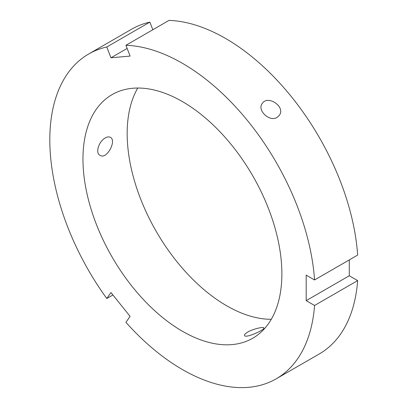 <?xml version="1.0" encoding="UTF-8"?>
<svg xmlns="http://www.w3.org/2000/svg" width="408" height="408" viewBox="0 0 408 408"><rect width="100%" height="100%" fill="white"/><g stroke="black" fill="none" stroke-linecap="round" stroke-linejoin="round"><path stroke-width="0.61" d="M112.909 294.979L106.779 298.518L110.966 292.561L130.106 316.368L125.919 322.33A187.532 108.273 -120 0 0 276.185 378.833A187.532 108.273 -120 0 0 314.563 305.48L306.184 300.64L306.184 275.125L314.563 279.959A187.532 108.273 -120 0 0 125.919 45.283L130.106 56.08L110.966 57.788L106.779 46.991L149.874 22.108L152.837 29.743M277.083 117.397C269.622 122.364 256.78 110.155 262.237 103.494C267.74 94.528 286.028 106.865 279.23 115.444L277.083 117.397M314.563 279.959L357.658 255.076A187.532 108.273 -120 0 0 169.014 20.4L125.919 45.283M110.966 57.788L127.143 48.45M247.748 332.051C253.286 328.787 263.746 326.558 263.879 327.95C265.271 329.644 245.162 338.793 244.519 335.468C244.275 334.631 245.351 333.494 247.748 332.051M106.779 46.991A187.532 108.273 -120 0 0 88.653 54.019A187.532 108.273 -120 0 0 106.779 298.518M281.872 273.845A140.648 81.202 -120 0 0 220.478 132.304A140.648 81.202 -120 0 0 112.093 94.62A140.648 81.202 -120 0 0 112.093 257.03A140.648 81.202 -120 0 0 252.741 338.232A140.648 81.202 -120 0 0 281.872 273.845M276.185 378.833L319.28 353.955A187.532 108.273 -120 0 0 357.658 280.597L314.563 305.48M149.874 22.108A187.532 108.273 -120 0 0 131.748 29.136L88.653 54.019M105.335 137.924C107.345 136.797 109.028 136.598 110.395 137.333C116.953 140.383 106.85 160.007 100.006 155.326C94.982 152.969 98.991 141.137 105.335 137.924M306.184 300.64L349.279 275.762L357.658 280.597M349.279 259.916L349.279 275.762M137.761 88.031A140.648 81.202 -120 0 0 156.295 231.509A140.648 81.202 -120 0 0 271.279 319.301"/></g></svg>
